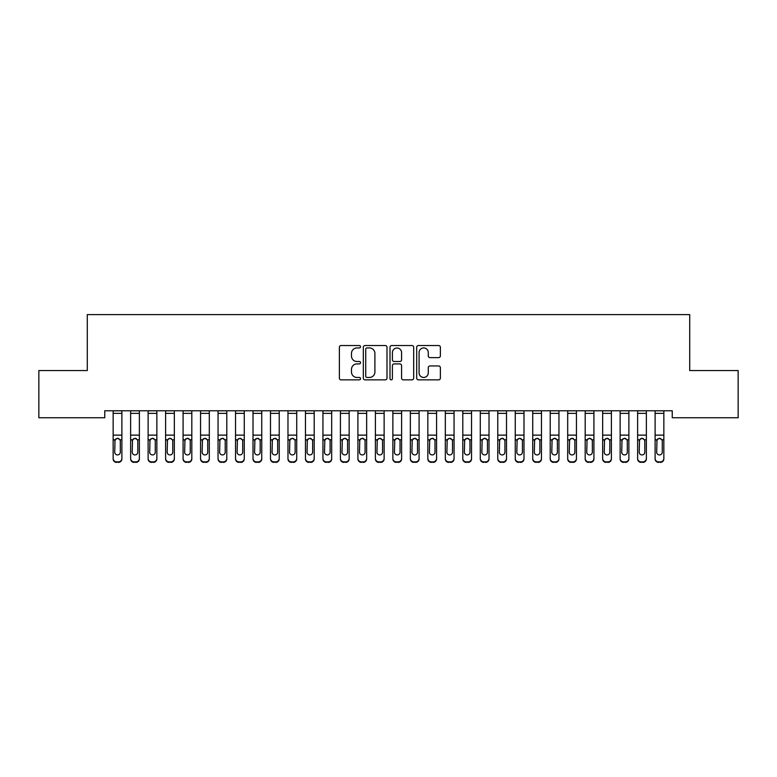 <?xml version="1.0" encoding="UTF-8"?>
<svg xmlns="http://www.w3.org/2000/svg" width="777" height="777" viewBox="0 0 777 777"><rect width="100%" height="100%" fill="white"/><g stroke="black" fill="none" stroke-linecap="round" stroke-linejoin="round"><path stroke-width="1.17" d="M360.528 346.736A1.204 1.204 0 0 0 359.324 345.532L341.093 345.532A1.719 1.719 0 0 0 339.374 347.251L339.374 378.137A1.719 1.719 0 0 0 341.093 379.856L359.324 379.856A1.204 1.204 0 0 0 360.528 378.652A1.204 1.204 0 0 0 359.324 377.457L356.964 377.457A5.488 5.488 0 0 1 351.476 371.96L351.476 369.386A5.488 5.488 0 0 1 356.964 363.898L359.324 363.898A1.204 1.204 0 0 0 360.528 362.694A1.204 1.204 0 0 0 359.324 361.499L356.964 361.499A5.488 5.488 0 0 1 351.476 356.002L351.476 353.428A5.488 5.488 0 0 1 356.964 347.941L359.324 347.941A1.204 1.204 0 0 0 360.528 346.736M438.655 357.634A1.719 1.719 0 0 0 440.365 355.915L440.365 347.251A1.719 1.719 0 0 0 438.655 345.532L418.405 345.532A1.719 1.719 0 0 0 416.686 347.251L416.686 378.137A1.719 1.719 0 0 0 418.405 379.856L438.655 379.856A1.719 1.719 0 0 0 440.365 378.137L440.365 367.676A1.719 1.719 0 0 0 438.655 365.957L429.982 365.957A1.719 1.719 0 0 0 428.273 367.676L428.273 372.863A4.594 4.594 0 0 1 423.679 377.457A4.594 4.594 0 0 1 419.085 372.863L419.085 352.525A4.594 4.594 0 0 1 423.679 347.941A4.594 4.594 0 0 1 428.273 352.525L428.273 355.915A1.719 1.719 0 0 0 429.982 357.634L438.655 357.634M672.241 410.771L104.759 410.771L104.759 417.764L38.85 417.764L38.85 370.561L87.277 370.561L87.277 314.617L689.723 314.617L689.723 370.561L738.15 370.561L738.15 417.764L672.241 417.764L672.241 410.771M386.995 347.251A1.719 1.719 0 0 0 385.285 345.532L365.035 345.532A1.719 1.719 0 0 0 363.315 347.251L363.315 378.137A1.719 1.719 0 0 0 365.035 379.856L385.285 379.856A1.719 1.719 0 0 0 386.995 378.137L386.995 347.251M391.715 345.532L411.965 345.532A1.719 1.719 0 0 1 413.685 347.251L413.685 378.137A1.719 1.719 0 0 1 411.965 379.856L403.302 379.856A1.719 1.719 0 0 1 401.583 378.137L401.583 365.617A1.719 1.719 0 0 0 399.873 363.898L394.124 363.898A1.719 1.719 0 0 0 392.404 365.617L392.404 378.652A1.204 1.204 0 0 1 391.2 379.856A1.204 1.204 0 0 1 390.005 378.652L390.005 347.251A1.719 1.719 0 0 1 391.715 345.532M366.919 347.941A1.204 1.204 0 0 0 365.724 349.135L365.724 376.253A1.204 1.204 0 0 0 366.919 377.457L369.405 377.457A5.488 5.488 0 0 0 374.902 371.96L374.902 353.428A5.488 5.488 0 0 0 369.405 347.941L366.919 347.941M401.583 352.612A4.594 4.594 0 0 0 396.998 348.028A4.594 4.594 0 0 0 392.404 352.612L392.404 359.78A1.719 1.719 0 0 0 394.124 361.499L399.873 361.499A1.719 1.719 0 0 0 401.583 359.78L401.583 352.612M113.151 413.364L121.892 413.364L121.892 410.81L113.151 410.81L113.151 458.401A3.496 3.477 -0 0 0 116.647 461.878L118.395 461.878A3.496 3.477 -0 0 0 121.892 458.401L121.892 458.906A3.496 3.477 180 0 1 118.395 462.383L118.395 461.878M121.892 440.287L121.892 458.906M120.318 452.156L120.318 441.074L120.318 452.156A2.797 2.778 180 0 1 117.521 454.933A2.797 2.778 180 0 0 120.318 452.156M114.724 452.661L114.724 452.156A2.797 2.778 180 0 0 117.521 454.933M116.064 438.675L114.724 440.812M118.978 438.675L117.521 438.267L120.008 439.792L120.318 441.074M121.892 413.364L121.892 458.401M116.647 461.878L118.395 462.383M116.647 462.383A3.496 3.477 180 0 1 113.151 458.906M113.151 439.792L115.035 439.792L114.724 452.156M115.035 439.792L117.521 438.267M130.633 413.364L139.374 413.364L139.374 410.81L130.633 410.81L130.633 458.401A3.496 3.477 -0 0 0 134.13 461.878L135.878 461.878A3.496 3.477 -0 0 0 139.374 458.401L139.374 458.906A3.496 3.477 180 0 1 135.878 462.383L135.878 461.878M139.374 440.287L139.374 458.906M137.801 452.156L137.801 441.074L137.801 452.156A2.797 2.778 180 0 1 135.004 454.933A2.797 2.778 180 0 0 137.801 452.156M132.207 452.661L132.207 452.156A2.797 2.778 180 0 0 135.004 454.933M133.547 438.675L132.207 440.812M136.461 438.675L135.004 438.267L137.49 439.792L137.801 441.074M148.116 413.364L156.857 413.364L156.857 410.81L148.116 410.81L148.116 458.401A3.496 3.477 -0 0 0 151.612 461.878L153.36 461.878A3.496 3.477 -0 0 0 156.857 458.401L156.857 458.906A3.496 3.477 180 0 1 153.36 462.383L153.36 461.878M156.857 440.287L156.857 458.906M155.283 452.156L155.283 441.074L155.283 452.156A2.797 2.778 180 0 1 152.486 454.933A2.797 2.778 180 0 0 155.283 452.156M149.689 452.661L149.689 452.156A2.797 2.778 180 0 0 152.486 454.933M151.029 438.675L149.689 440.812M153.943 438.675L152.486 438.267L154.973 439.792L155.283 441.074M139.374 413.364L139.374 458.401M134.13 461.878L135.878 462.383M134.13 462.383A3.496 3.477 180 0 1 130.633 458.906M130.633 439.792L132.517 439.792L132.207 452.156M132.517 439.792L135.004 438.267M156.857 413.364L156.857 458.401M151.612 461.878L153.36 462.383M151.612 462.383A3.496 3.477 180 0 1 148.116 458.906M148.116 439.792L150 439.792L149.689 452.156M150 439.792L152.486 438.267M165.598 413.364L174.339 413.364L174.339 410.81L165.598 410.81L165.598 458.401A3.496 3.477 -0 0 0 169.095 461.878L170.843 461.878A3.496 3.477 -0 0 0 174.339 458.401L174.339 458.906A3.496 3.477 180 0 1 170.843 462.383L170.843 461.878M174.339 440.287L174.339 458.906M172.766 452.156L172.766 441.074L172.766 452.156A2.797 2.778 180 0 1 169.969 454.933A2.797 2.778 180 0 0 172.766 452.156M167.172 452.661L167.172 452.156A2.797 2.778 180 0 0 169.969 454.933M168.512 438.675L167.172 440.812M171.426 438.675L169.969 438.267L172.455 439.792L172.766 441.074M183.081 413.364L191.822 413.364L191.822 410.81L183.081 410.81L183.081 458.401A3.496 3.477 -0 0 0 186.577 461.878L188.325 461.878A3.496 3.477 -0 0 0 191.822 458.401L191.822 458.906A3.496 3.477 180 0 1 188.325 462.383L188.325 461.878M191.822 440.287L191.822 458.906M190.248 452.156L190.248 441.074L190.248 452.156A2.797 2.778 180 0 1 187.451 454.933A2.797 2.778 180 0 0 190.248 452.156M184.654 452.661L184.654 452.156A2.797 2.778 180 0 0 187.451 454.933M185.994 438.675L184.654 440.812M188.908 438.675L187.451 438.267L189.938 439.792L190.248 441.074M174.339 413.364L174.339 458.401M169.095 461.878L170.843 462.383M169.095 462.383A3.496 3.477 180 0 1 165.598 458.906M165.598 439.792L167.482 439.792L167.172 452.156M167.482 439.792L169.969 438.267M191.822 413.364L191.822 458.401M186.577 461.878L188.325 462.383M186.577 462.383A3.496 3.477 180 0 1 183.081 458.906M183.081 439.792L184.965 439.792L184.654 452.156M184.965 439.792L187.451 438.267M200.563 413.364L209.304 413.364L209.304 410.81L200.563 410.81L200.563 458.401A3.496 3.477 -0 0 0 204.06 461.878L205.808 461.878A3.496 3.477 -0 0 0 209.304 458.401L209.304 458.906A3.496 3.477 180 0 1 205.808 462.383L205.808 461.878M209.304 440.287L209.304 458.906M207.731 452.156L207.731 441.074L207.731 452.156A2.797 2.778 180 0 1 204.934 454.933A2.797 2.778 180 0 0 207.731 452.156M202.137 452.661L202.137 452.156A2.797 2.778 180 0 0 204.934 454.933M203.477 438.675L202.137 440.812M206.391 438.675L204.934 438.267L207.42 439.792L207.731 441.074M209.304 413.364L209.304 458.401M204.06 461.878L205.808 462.383M204.06 462.383A3.496 3.477 180 0 1 200.563 458.906M200.563 439.792L202.447 439.792L202.137 452.156M202.447 439.792L204.934 438.267M218.046 413.364L226.787 413.364L226.787 410.81L218.046 410.81L218.046 458.401A3.496 3.477 -0 0 0 221.542 461.878L223.29 461.878A3.496 3.477 -0 0 0 226.787 458.401L226.787 458.906A3.496 3.477 180 0 1 223.29 462.383L223.29 461.878M226.787 440.287L226.787 458.906M225.213 452.156L225.213 441.074L225.213 452.156A2.797 2.778 180 0 1 222.416 454.933A2.797 2.778 180 0 0 225.213 452.156M219.619 452.661L219.619 452.156A2.797 2.778 180 0 0 222.416 454.933M220.959 438.675L219.619 440.812M223.873 438.675L222.416 438.267L224.903 439.792L225.213 441.074M226.787 413.364L226.787 458.401M221.542 461.878L223.29 462.383M221.542 462.383A3.496 3.477 180 0 1 218.046 458.906M218.046 439.792L219.93 439.792L219.619 452.156M219.93 439.792L222.416 438.267M235.528 413.364L244.269 413.364L244.269 410.81L235.528 410.81L235.528 458.401A3.496 3.477 -0 0 0 239.025 461.878L240.773 461.878A3.496 3.477 -0 0 0 244.269 458.401L244.269 458.906A3.496 3.477 180 0 1 240.773 462.383L240.773 461.878M244.269 440.287L244.269 458.906M242.696 452.156L242.696 441.074L242.696 452.156A2.797 2.778 180 0 1 239.899 454.933A2.797 2.778 180 0 0 242.696 452.156M237.102 452.661L237.102 452.156A2.797 2.778 180 0 0 239.899 454.933M238.442 438.675L237.102 440.812M241.356 438.675L239.899 438.267L242.385 439.792L242.696 441.074M253.011 413.364L261.752 413.364L261.752 410.81L253.011 410.81L253.011 458.401A3.496 3.477 -0 0 0 256.507 461.878L258.255 461.878A3.496 3.477 -0 0 0 261.752 458.401L261.752 458.906A3.496 3.477 180 0 1 258.255 462.383L258.255 461.878M261.752 440.287L261.752 458.906M260.178 452.156L260.178 441.074L260.178 452.156A2.797 2.778 180 0 1 257.381 454.933A2.797 2.778 180 0 0 260.178 452.156M254.584 452.661L254.584 452.156A2.797 2.778 180 0 0 257.381 454.933M255.924 438.675L254.584 440.812M258.838 438.675L257.381 438.267L259.868 439.792L260.178 441.074M270.493 413.364L279.234 413.364L279.234 410.81L270.493 410.81L270.493 458.401A3.496 3.477 -0 0 0 273.99 461.878L275.738 461.878A3.496 3.477 -0 0 0 279.234 458.401L279.234 458.906A3.496 3.477 180 0 1 275.738 462.383L275.738 461.878M279.234 440.287L279.234 458.906M277.661 452.156L277.661 441.074L277.661 452.156A2.797 2.778 180 0 1 274.864 454.933A2.797 2.778 180 0 0 277.661 452.156M272.067 452.661L272.067 452.156A2.797 2.778 180 0 0 274.864 454.933M273.407 438.675L272.067 440.812M276.321 438.675L274.864 438.267L277.35 439.792L277.661 441.074M287.976 413.364L296.717 413.364L296.717 410.81L287.976 410.81L287.976 458.401A3.496 3.477 -0 0 0 291.472 461.878L293.22 461.878A3.496 3.477 -0 0 0 296.717 458.401L296.717 458.906A3.496 3.477 180 0 1 293.22 462.383L293.22 461.878M296.717 440.287L296.717 458.906M295.143 452.156L295.143 441.074L295.143 452.156A2.797 2.778 180 0 1 292.346 454.933A2.797 2.778 180 0 0 295.143 452.156M289.549 452.661L289.549 452.156A2.797 2.778 180 0 0 292.346 454.933M290.889 438.675L289.549 440.812M293.803 438.675L292.346 438.267L294.833 439.792L295.143 441.074M305.458 413.364L314.199 413.364L314.199 410.81L305.458 410.81L305.458 458.401A3.496 3.477 -0 0 0 308.955 461.878L310.703 461.878A3.496 3.477 -0 0 0 314.199 458.401L314.199 458.906A3.496 3.477 180 0 1 310.703 462.383L310.703 461.878M314.199 440.287L314.199 458.906M312.626 452.156L312.626 441.074L312.626 452.156A2.797 2.778 180 0 1 309.829 454.933A2.797 2.778 180 0 0 312.626 452.156M307.032 452.661L307.032 452.156A2.797 2.778 180 0 0 309.829 454.933M308.372 438.675L307.032 440.812M311.286 438.675L309.829 438.267L312.315 439.792L312.626 441.074M322.941 413.364L331.682 413.364L331.682 410.81L322.941 410.81L322.941 458.401A3.496 3.477 -0 0 0 326.437 461.878L328.185 461.878A3.496 3.477 -0 0 0 331.682 458.401L331.682 458.906A3.496 3.477 180 0 1 328.185 462.383L328.185 461.878M331.682 440.287L331.682 458.906M330.108 452.156L330.108 441.074L330.108 452.156A2.797 2.778 180 0 1 327.311 454.933A2.797 2.778 180 0 0 330.108 452.156M324.514 452.661L324.514 452.156A2.797 2.778 180 0 0 327.311 454.933M325.854 438.675L324.514 440.812M328.768 438.675L327.311 438.267L329.798 439.792L330.108 441.074M340.423 413.364L349.164 413.364L349.164 410.81L340.423 410.81L340.423 458.401A3.496 3.477 -0 0 0 343.92 461.878L345.668 461.878A3.496 3.477 -0 0 0 349.164 458.401L349.164 458.906A3.496 3.477 180 0 1 345.668 462.383L345.668 461.878M349.164 440.287L349.164 458.906M347.591 452.156L347.591 441.074L347.591 452.156A2.797 2.778 180 0 1 344.794 454.933A2.797 2.778 180 0 0 347.591 452.156M341.997 452.661L341.997 452.156A2.797 2.778 180 0 0 344.794 454.933M343.337 438.675L341.997 440.812M346.251 438.675L344.794 438.267L347.28 439.792L347.591 441.074M357.906 413.364L366.647 413.364L366.647 410.81L357.906 410.81L357.906 458.401A3.496 3.477 -0 0 0 361.402 461.878L363.15 461.878A3.496 3.477 -0 0 0 366.647 458.401L366.647 458.906A3.496 3.477 180 0 1 363.15 462.383L363.15 461.878M366.647 440.287L366.647 458.906M365.073 452.156L365.073 441.074L365.073 452.156A2.797 2.778 180 0 1 362.276 454.933A2.797 2.778 180 0 0 365.073 452.156M359.479 452.661L359.479 452.156A2.797 2.778 180 0 0 362.276 454.933M360.819 438.675L359.479 440.812M363.733 438.675L362.276 438.267L364.763 439.792L365.073 441.074M375.388 413.364L384.129 413.364L384.129 410.81L375.388 410.81L375.388 458.401A3.496 3.477 -0 0 0 378.885 461.878L380.633 461.878A3.496 3.477 -0 0 0 384.129 458.401L384.129 458.906A3.496 3.477 180 0 1 380.633 462.383L380.633 461.878M384.129 440.287L384.129 458.906M382.556 452.156L382.556 441.074L382.556 452.156A2.797 2.778 180 0 1 379.759 454.933A2.797 2.778 180 0 0 382.556 452.156M376.962 452.661L376.962 452.156A2.797 2.778 180 0 0 379.759 454.933M378.302 438.675L376.962 440.812M381.216 438.675L379.759 438.267L382.245 439.792L382.556 441.074M244.269 413.364L244.269 458.401M239.025 461.878L240.773 462.383M239.025 462.383A3.496 3.477 180 0 1 235.528 458.906M235.528 439.792L237.412 439.792L237.102 452.156M237.412 439.792L239.899 438.267M261.752 413.364L261.752 458.401M256.507 461.878L258.255 462.383M256.507 462.383A3.496 3.477 180 0 1 253.011 458.906M253.011 439.792L254.895 439.792L254.584 452.156M254.895 439.792L257.381 438.267M279.234 413.364L279.234 458.401M273.99 461.878L275.738 462.383M273.99 462.383A3.496 3.477 180 0 1 270.493 458.906M270.493 439.792L272.377 439.792L272.067 452.156M272.377 439.792L274.864 438.267M296.717 413.364L296.717 458.401M291.472 461.878L293.22 462.383M291.472 462.383A3.496 3.477 180 0 1 287.976 458.906M287.976 439.792L289.86 439.792L289.549 452.156M289.86 439.792L292.346 438.267M314.199 413.364L314.199 458.401M308.955 461.878L310.703 462.383M308.955 462.383A3.496 3.477 180 0 1 305.458 458.906M305.458 439.792L307.342 439.792L307.032 452.156M307.342 439.792L309.829 438.267M331.682 413.364L331.682 458.401M326.437 461.878L328.185 462.383M326.437 462.383A3.496 3.477 180 0 1 322.941 458.906M322.941 439.792L324.825 439.792L324.514 452.156M324.825 439.792L327.311 438.267M349.164 413.364L349.164 458.401M343.92 461.878L345.668 462.383M343.92 462.383A3.496 3.477 180 0 1 340.423 458.906M340.423 439.792L342.307 439.792L341.997 452.156M342.307 439.792L344.794 438.267M366.647 413.364L366.647 458.401M361.402 461.878L363.15 462.383M361.402 462.383A3.496 3.477 180 0 1 357.906 458.906M357.906 439.792L359.79 439.792L359.479 452.156M359.79 439.792L362.276 438.267M384.129 413.364L384.129 458.401M378.885 461.878L380.633 462.383M378.885 462.383A3.496 3.477 180 0 1 375.388 458.906M375.388 439.792L377.272 439.792L376.962 452.156M377.272 439.792L379.759 438.267M392.871 413.364L401.612 413.364L401.612 410.81L392.871 410.81L392.871 458.401A3.496 3.477 -0 0 0 396.367 461.878L398.115 461.878A3.496 3.477 -0 0 0 401.612 458.401L401.612 458.906A3.496 3.477 180 0 1 398.115 462.383L398.115 461.878M401.612 440.287L401.612 458.906M400.038 452.156L400.038 441.074L400.038 452.156A2.797 2.778 180 0 1 397.241 454.933A2.797 2.778 180 0 0 400.038 452.156M394.444 452.661L394.444 452.156A2.797 2.778 180 0 0 397.241 454.933M395.784 438.675L394.444 440.812M398.698 438.675L397.241 438.267L399.728 439.792L400.038 441.074M401.612 413.364L401.612 458.401M396.367 461.878L398.115 462.383M396.367 462.383A3.496 3.477 180 0 1 392.871 458.906M392.871 439.792L394.755 439.792L394.444 452.156M394.755 439.792L397.241 438.267M410.353 413.364L419.094 413.364L419.094 410.81L410.353 410.81L410.353 458.401A3.496 3.477 -0 0 0 413.85 461.878L415.598 461.878A3.496 3.477 -0 0 0 419.094 458.401L419.094 458.906A3.496 3.477 180 0 1 415.598 462.383L415.598 461.878M419.094 440.287L419.094 458.906M417.521 452.156L417.521 441.074L417.521 452.156A2.797 2.778 180 0 1 414.724 454.933A2.797 2.778 180 0 0 417.521 452.156M411.927 452.661L411.927 452.156A2.797 2.778 180 0 0 414.724 454.933M413.267 438.675L411.927 440.812M416.181 438.675L414.724 438.267L417.21 439.792L417.521 441.074M419.094 413.364L419.094 458.401M413.85 461.878L415.598 462.383M413.85 462.383A3.496 3.477 180 0 1 410.353 458.906M410.353 439.792L412.237 439.792L411.927 452.156M412.237 439.792L414.724 438.267M427.836 413.364L436.577 413.364L436.577 410.81L427.836 410.81L427.836 458.401A3.496 3.477 -0 0 0 431.332 461.878L433.08 461.878A3.496 3.477 -0 0 0 436.577 458.401L436.577 458.906A3.496 3.477 180 0 1 433.08 462.383L433.08 461.878M436.577 440.287L436.577 458.906M435.003 452.156L435.003 441.074L435.003 452.156A2.797 2.778 180 0 1 432.206 454.933A2.797 2.778 180 0 0 435.003 452.156M429.409 452.661L429.409 452.156A2.797 2.778 180 0 0 432.206 454.933M430.749 438.675L429.409 440.812M433.663 438.675L432.206 438.267L434.693 439.792L435.003 441.074M436.577 413.364L436.577 458.401M431.332 461.878L433.08 462.383M431.332 462.383A3.496 3.477 180 0 1 427.836 458.906M427.836 439.792L429.72 439.792L429.409 452.156M429.72 439.792L432.206 438.267M445.318 413.364L454.059 413.364L454.059 410.81L445.318 410.81L445.318 458.401A3.496 3.477 -0 0 0 448.815 461.878L450.563 461.878A3.496 3.477 -0 0 0 454.059 458.401L454.059 458.906A3.496 3.477 180 0 1 450.563 462.383L450.563 461.878M454.059 440.287L454.059 458.906M452.486 452.156L452.486 441.074L452.486 452.156A2.797 2.778 180 0 1 449.689 454.933A2.797 2.778 180 0 0 452.486 452.156M446.892 452.661L446.892 452.156A2.797 2.778 180 0 0 449.689 454.933M448.232 438.675L446.892 440.812M451.146 438.675L449.689 438.267L452.175 439.792L452.486 441.074M454.059 413.364L454.059 458.401M448.815 461.878L450.563 462.383M448.815 462.383A3.496 3.477 180 0 1 445.318 458.906M445.318 439.792L447.202 439.792L446.892 452.156M447.202 439.792L449.689 438.267M462.801 413.364L471.542 413.364L471.542 410.81L462.801 410.81L462.801 458.401A3.496 3.477 -0 0 0 466.297 461.878L468.045 461.878A3.496 3.477 -0 0 0 471.542 458.401L471.542 458.906A3.496 3.477 180 0 1 468.045 462.383L468.045 461.878M471.542 440.287L471.542 458.906M469.968 452.156L469.968 441.074L469.968 452.156A2.797 2.778 180 0 1 467.171 454.933A2.797 2.778 180 0 0 469.968 452.156M464.374 452.661L464.374 452.156A2.797 2.778 180 0 0 467.171 454.933M465.714 438.675L464.374 440.812M468.628 438.675L467.171 438.267L469.658 439.792L469.968 441.074M471.542 413.364L471.542 458.401M466.297 461.878L468.045 462.383M466.297 462.383A3.496 3.477 180 0 1 462.801 458.906M462.801 439.792L464.685 439.792L464.374 452.156M464.685 439.792L467.171 438.267M480.283 413.364L489.024 413.364L489.024 410.81L480.283 410.81L480.283 458.401A3.496 3.477 -0 0 0 483.78 461.878L485.528 461.878A3.496 3.477 -0 0 0 489.024 458.401L489.024 458.906A3.496 3.477 180 0 1 485.528 462.383L485.528 461.878M489.024 440.287L489.024 458.906M487.451 452.156L487.451 441.074L487.451 452.156A2.797 2.778 180 0 1 484.654 454.933A2.797 2.778 180 0 0 487.451 452.156M481.857 452.661L481.857 452.156A2.797 2.778 180 0 0 484.654 454.933M483.197 438.675L481.857 440.812M486.111 438.675L484.654 438.267L487.14 439.792L487.451 441.074M489.024 413.364L489.024 458.401M483.78 461.878L485.528 462.383M483.78 462.383A3.496 3.477 180 0 1 480.283 458.906M480.283 439.792L482.167 439.792L481.857 452.156M482.167 439.792L484.654 438.267M497.766 413.364L506.507 413.364L506.507 410.81L497.766 410.81L497.766 458.401A3.496 3.477 -0 0 0 501.262 461.878L503.01 461.878A3.496 3.477 -0 0 0 506.507 458.401L506.507 458.906A3.496 3.477 180 0 1 503.01 462.383L503.01 461.878M506.507 440.287L506.507 458.906M504.933 452.156L504.933 441.074L504.933 452.156A2.797 2.778 180 0 1 502.136 454.933A2.797 2.778 180 0 0 504.933 452.156M499.339 452.661L499.339 452.156A2.797 2.778 180 0 0 502.136 454.933M500.679 438.675L499.339 440.812M503.593 438.675L502.136 438.267L504.623 439.792L504.933 441.074M506.507 413.364L506.507 458.401M501.262 461.878L503.01 462.383M501.262 462.383A3.496 3.477 180 0 1 497.766 458.906M497.766 439.792L499.65 439.792L499.339 452.156M499.65 439.792L502.136 438.267M515.248 413.364L523.989 413.364L523.989 410.81L515.248 410.81L515.248 458.401A3.496 3.477 -0 0 0 518.745 461.878L520.493 461.878A3.496 3.477 -0 0 0 523.989 458.401L523.989 458.906A3.496 3.477 180 0 1 520.493 462.383L520.493 461.878M523.989 440.287L523.989 458.906M522.416 452.156L522.416 441.074L522.416 452.156A2.797 2.778 180 0 1 519.619 454.933A2.797 2.778 180 0 0 522.416 452.156M516.822 452.661L516.822 452.156A2.797 2.778 180 0 0 519.619 454.933M518.162 438.675L516.822 440.812M521.076 438.675L519.619 438.267L522.105 439.792L522.416 441.074M523.989 413.364L523.989 458.401M518.745 461.878L520.493 462.383M518.745 462.383A3.496 3.477 180 0 1 515.248 458.906M515.248 439.792L517.132 439.792L516.822 452.156M517.132 439.792L519.619 438.267M532.731 413.364L541.472 413.364L541.472 410.81L532.731 410.81L532.731 458.401A3.496 3.477 -0 0 0 536.227 461.878L537.975 461.878A3.496 3.477 -0 0 0 541.472 458.401L541.472 458.906A3.496 3.477 180 0 1 537.975 462.383L537.975 461.878M541.472 440.287L541.472 458.906M539.898 452.156L539.898 441.074L539.898 452.156A2.797 2.778 180 0 1 537.101 454.933A2.797 2.778 180 0 0 539.898 452.156M534.304 452.661L534.304 452.156A2.797 2.778 180 0 0 537.101 454.933M535.644 438.675L534.304 440.812M538.558 438.675L537.101 438.267L539.588 439.792L539.898 441.074M541.472 413.364L541.472 458.401M536.227 461.878L537.975 462.383M536.227 462.383A3.496 3.477 180 0 1 532.731 458.906M532.731 439.792L534.615 439.792L534.304 452.156M534.615 439.792L537.101 438.267M550.213 413.364L558.954 413.364L558.954 410.81L550.213 410.81L550.213 458.401A3.496 3.477 -0 0 0 553.71 461.878L555.458 461.878A3.496 3.477 -0 0 0 558.954 458.401L558.954 458.906A3.496 3.477 180 0 1 555.458 462.383L555.458 461.878M558.954 440.287L558.954 458.906M557.381 452.156L557.381 441.074L557.381 452.156A2.797 2.778 180 0 1 554.584 454.933A2.797 2.778 180 0 0 557.381 452.156M551.787 452.661L551.787 452.156A2.797 2.778 180 0 0 554.584 454.933M553.127 438.675L551.787 440.812M556.041 438.675L554.584 438.267L557.07 439.792L557.381 441.074M558.954 413.364L558.954 458.401M553.71 461.878L555.458 462.383M553.71 462.383A3.496 3.477 180 0 1 550.213 458.906M550.213 439.792L552.097 439.792L551.787 452.156M552.097 439.792L554.584 438.267M567.696 413.364L576.437 413.364L576.437 410.81L567.696 410.81L567.696 458.401A3.496 3.477 -0 0 0 571.192 461.878L572.94 461.878A3.496 3.477 -0 0 0 576.437 458.401L576.437 458.906A3.496 3.477 180 0 1 572.94 462.383L572.94 461.878M576.437 440.287L576.437 458.906M574.863 452.156L574.863 441.074L574.863 452.156A2.797 2.778 180 0 1 572.066 454.933A2.797 2.778 180 0 0 574.863 452.156M569.269 452.661L569.269 452.156A2.797 2.778 180 0 0 572.066 454.933M570.609 438.675L569.269 440.812M573.523 438.675L572.066 438.267L574.553 439.792L574.863 441.074M576.437 413.364L576.437 458.401M571.192 461.878L572.94 462.383M571.192 462.383A3.496 3.477 180 0 1 567.696 458.906M567.696 439.792L569.58 439.792L569.269 452.156M569.58 439.792L572.066 438.267M585.178 413.364L593.919 413.364L593.919 410.81L585.178 410.81L585.178 458.401A3.496 3.477 -0 0 0 588.675 461.878L590.423 461.878A3.496 3.477 -0 0 0 593.919 458.401L593.919 458.906A3.496 3.477 180 0 1 590.423 462.383L590.423 461.878M593.919 440.287L593.919 458.906M592.346 452.156L592.346 441.074L592.346 452.156A2.797 2.778 180 0 1 589.549 454.933A2.797 2.778 180 0 0 592.346 452.156M586.752 452.661L586.752 452.156A2.797 2.778 180 0 0 589.549 454.933M588.092 438.675L586.752 440.812M591.006 438.675L589.549 438.267L592.035 439.792L592.346 441.074M593.919 413.364L593.919 458.401M588.675 461.878L590.423 462.383M588.675 462.383A3.496 3.477 180 0 1 585.178 458.906M585.178 439.792L587.062 439.792L586.752 452.156M587.062 439.792L589.549 438.267M602.661 413.364L611.402 413.364L611.402 410.81L602.661 410.81L602.661 458.401A3.496 3.477 -0 0 0 606.157 461.878L607.905 461.878A3.496 3.477 -0 0 0 611.402 458.401L611.402 458.906A3.496 3.477 180 0 1 607.905 462.383L607.905 461.878M611.402 440.287L611.402 458.906M609.828 452.156L609.828 441.074L609.828 452.156A2.797 2.778 180 0 1 607.031 454.933A2.797 2.778 180 0 0 609.828 452.156M604.234 452.661L604.234 452.156A2.797 2.778 180 0 0 607.031 454.933M605.574 438.675L604.234 440.812M608.488 438.675L607.031 438.267L609.518 439.792L609.828 441.074M611.402 413.364L611.402 458.401M606.157 461.878L607.905 462.383M606.157 462.383A3.496 3.477 180 0 1 602.661 458.906M602.661 439.792L604.545 439.792L604.234 452.156M604.545 439.792L607.031 438.267M620.143 413.364L628.884 413.364L628.884 410.81L620.143 410.81L620.143 458.401A3.496 3.477 -0 0 0 623.64 461.878L625.388 461.878A3.496 3.477 -0 0 0 628.884 458.401L628.884 458.906A3.496 3.477 180 0 1 625.388 462.383L625.388 461.878M628.884 440.287L628.884 458.906M627.311 452.156L627.311 441.074L627.311 452.156A2.797 2.778 180 0 1 624.514 454.933A2.797 2.778 180 0 0 627.311 452.156M621.717 452.661L621.717 452.156A2.797 2.778 180 0 0 624.514 454.933M623.057 438.675L621.717 440.812M625.971 438.675L624.514 438.267L627 439.792L627.311 441.074M628.884 413.364L628.884 458.401M623.64 461.878L625.388 462.383M623.64 462.383A3.496 3.477 180 0 1 620.143 458.906M620.143 439.792L622.027 439.792L621.717 452.156M622.027 439.792L624.514 438.267M637.626 413.364L646.367 413.364L646.367 410.81L637.626 410.81L637.626 458.401A3.496 3.477 -0 0 0 641.122 461.878L642.87 461.878A3.496 3.477 -0 0 0 646.367 458.401L646.367 458.906A3.496 3.477 180 0 1 642.87 462.383L642.87 461.878M646.367 440.287L646.367 458.906M644.793 452.156L644.793 441.074L644.793 452.156A2.797 2.778 180 0 1 641.996 454.933A2.797 2.778 180 0 0 644.793 452.156M639.199 452.661L639.199 452.156A2.797 2.778 180 0 0 641.996 454.933M640.539 438.675L639.199 440.812M643.453 438.675L641.996 438.267L644.483 439.792L644.793 441.074M646.367 413.364L646.367 458.401M641.122 461.878L642.87 462.383M641.122 462.383A3.496 3.477 180 0 1 637.626 458.906M637.626 439.792L639.51 439.792L639.199 452.156M639.51 439.792L641.996 438.267M655.108 413.364L663.849 413.364L663.849 410.81L655.108 410.81L655.108 458.401A3.496 3.477 -0 0 0 658.605 461.878L660.353 461.878A3.496 3.477 -0 0 0 663.849 458.401L663.849 458.906A3.496 3.477 180 0 1 660.353 462.383L660.353 461.878M663.849 440.287L663.849 458.906M662.276 452.156L662.276 441.074L662.276 452.156A2.797 2.778 180 0 1 659.479 454.933A2.797 2.778 180 0 0 662.276 452.156M656.682 452.661L656.682 452.156A2.797 2.778 180 0 0 659.479 454.933M658.022 438.675L656.682 440.812M660.936 438.675L659.479 438.267L661.965 439.792L662.276 441.074M663.849 413.364L663.849 458.401M658.605 461.878L660.353 462.383M658.605 462.383A3.496 3.477 180 0 1 655.108 458.906M655.108 439.792L656.992 439.792L656.682 452.156M656.992 439.792L659.479 438.267M120.008 439.792L121.892 439.792M113.151 435.13L121.892 435.13M137.49 439.792L139.374 439.792M130.633 435.13L139.374 435.13M154.973 439.792L156.857 439.792M148.116 435.13L156.857 435.13M172.455 439.792L174.339 439.792M165.598 435.13L174.339 435.13M189.938 439.792L191.822 439.792M183.081 435.13L191.822 435.13M207.42 439.792L209.304 439.792M200.563 435.13L209.304 435.13M224.903 439.792L226.787 439.792M218.046 435.13L226.787 435.13M242.385 439.792L244.269 439.792M235.528 435.13L244.269 435.13M259.868 439.792L261.752 439.792M253.011 435.13L261.752 435.13M277.35 439.792L279.234 439.792M270.493 435.13L279.234 435.13M294.833 439.792L296.717 439.792M287.976 435.13L296.717 435.13M312.315 439.792L314.199 439.792M305.458 435.13L314.199 435.13M329.798 439.792L331.682 439.792M322.941 435.13L331.682 435.13M347.28 439.792L349.164 439.792M340.423 435.13L349.164 435.13M364.763 439.792L366.647 439.792M357.906 435.13L366.647 435.13M382.245 439.792L384.129 439.792M375.388 435.13L384.129 435.13M399.728 439.792L401.612 439.792M392.871 435.13L401.612 435.13M417.21 439.792L419.094 439.792M410.353 435.13L419.094 435.13M434.693 439.792L436.577 439.792M427.836 435.13L436.577 435.13M452.175 439.792L454.059 439.792M445.318 435.13L454.059 435.13M469.658 439.792L471.542 439.792M462.801 435.13L471.542 435.13M487.14 439.792L489.024 439.792M480.283 435.13L489.024 435.13M504.623 439.792L506.507 439.792M497.766 435.13L506.507 435.13M522.105 439.792L523.989 439.792M515.248 435.13L523.989 435.13M539.588 439.792L541.472 439.792M532.731 435.13L541.472 435.13M557.07 439.792L558.954 439.792M550.213 435.13L558.954 435.13M574.553 439.792L576.437 439.792M567.696 435.13L576.437 435.13M592.035 439.792L593.919 439.792M585.178 435.13L593.919 435.13M609.518 439.792L611.402 439.792M602.661 435.13L611.402 435.13M627 439.792L628.884 439.792M620.143 435.13L628.884 435.13M644.483 439.792L646.367 439.792M637.626 435.13L646.367 435.13M661.965 439.792L663.849 439.792M655.108 435.13L663.849 435.13"/></g></svg>
